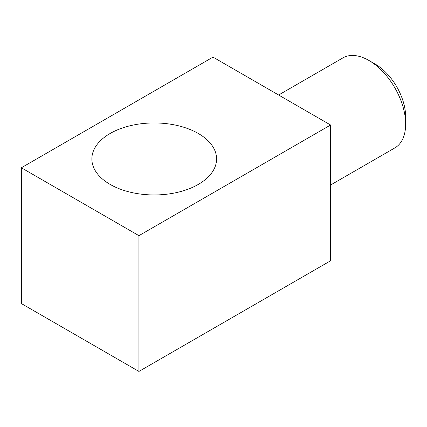 <?xml version="1.0" encoding="UTF-8"?>
<svg xmlns="http://www.w3.org/2000/svg" width="427" height="427" viewBox="0 0 427 427"><rect width="100%" height="100%" fill="white"/><g stroke="black" fill="none" stroke-linecap="round" stroke-linejoin="round"><path stroke-width="0.64" d="M405.65 124.102L405.65 116.752A42.967 24.809 60 0 0 375.269 64.13L368.907 60.458A51.966 30.002 60 0 1 405.65 124.102A51.966 30.002 60 0 1 394.89 147.886L330.589 185.014M198.309 133.496A62.358 36.001 0 0 0 130.352 125.687A62.358 36.001 0 0 0 91.858 158.951A62.358 36.001 0 0 0 110.123 184.405A62.358 36.001 0 0 0 178.08 192.214A62.358 36.001 0 0 0 216.574 158.951A62.358 36.001 0 0 0 198.309 133.496M330.589 125.01L330.589 260.78L138.93 371.431L21.35 303.549L21.35 167.774L138.93 235.661L330.589 125.01L213.004 57.122L21.35 167.774M138.93 235.661L138.93 371.431M278.623 95.007L342.924 57.885A51.966 30.002 60 0 1 368.907 60.458L375.269 64.13"/></g></svg>
